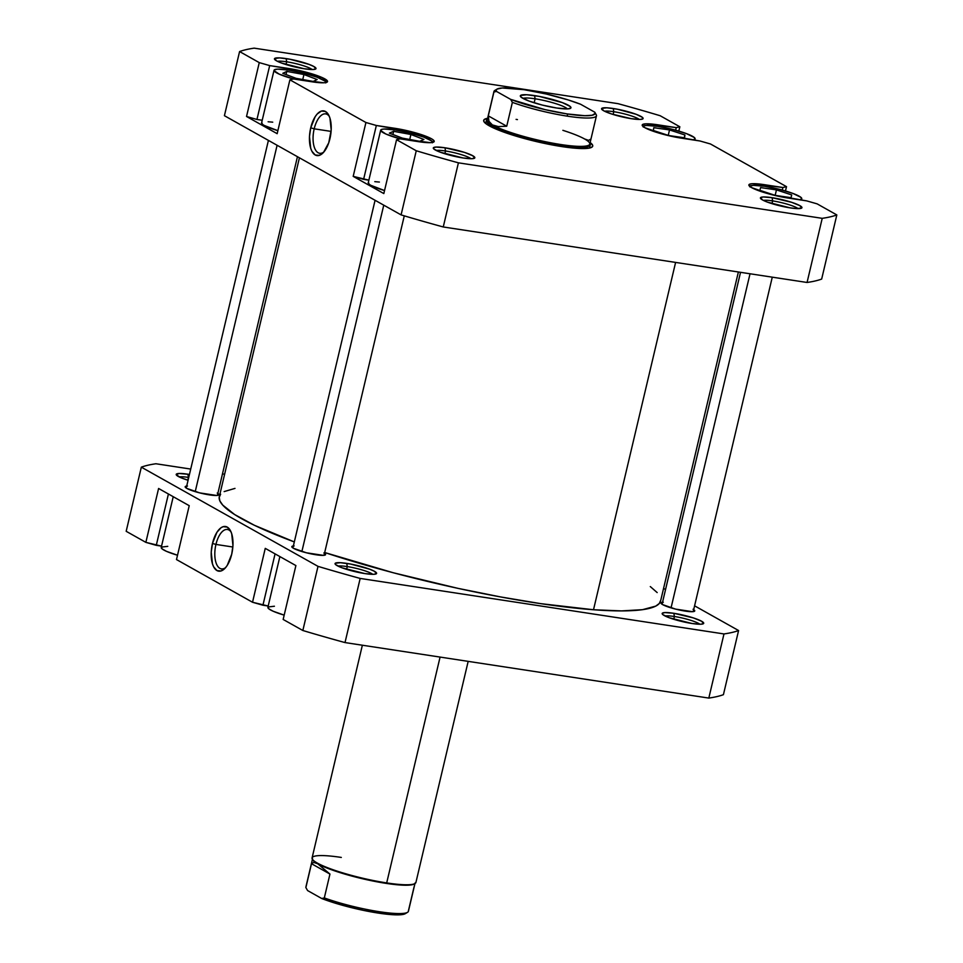 <?xml version="1.0" encoding="UTF-8"?>
<svg xmlns="http://www.w3.org/2000/svg" width="963" height="963" viewBox="0 0 963 963"><rect width="100%" height="100%" fill="white"/><g stroke="black" fill="none" stroke-linecap="round" stroke-linejoin="round"><path stroke-width="1.44" d="M279.884 556.578L267.883 607.34A26.675 4.069 13.3 0 0 284.181 615.128L273.143 611.228L268.713 608.748L268.111 606.979L274.419 606.233M173.232 496.691L161.23 547.453A26.675 4.069 13.3 0 0 177.517 555.242L166.479 551.342L162.061 548.85L161.459 547.092L167.767 546.346M188.736 477.455A18.67 2.841 13.3 0 0 188.423 477.407L187.893 474.205A21.342 3.25 -166.7 0 1 189.446 474.446L179.046 473.471L176.229 474.711L180.418 477.492L188.074 480.26A21.342 3.25 -166.7 0 1 176.337 474.94A21.342 3.25 -166.7 0 1 187.893 474.205L188.423 477.407A18.67 2.841 -166.7 0 1 188.736 477.455M372.765 574.333A18.67 2.841 13.3 0 0 347.282 566.593L346.752 563.391A21.342 3.25 -166.7 0 1 368.48 568.76A21.342 3.25 -166.7 0 1 376.232 573.828A21.342 3.25 -166.7 0 1 364.905 573.587L373.764 574.309L376.413 573.695L374.523 571.336L369.623 569.169L350.568 564.041L340.288 562.693L335.244 563.283L335.726 564.703L342.034 567.809L364.905 573.587A21.342 3.25 -166.7 0 1 335.196 564.125A21.342 3.25 -166.7 0 1 346.752 563.391L347.282 566.593A18.67 2.841 -166.7 0 1 372.765 574.333M699.872 624.241A18.67 2.841 13.3 0 0 674.389 616.501L673.859 613.299A21.342 3.25 -166.7 0 1 695.599 618.667A21.342 3.25 -166.7 0 1 703.339 623.735A21.342 3.25 -166.7 0 1 692.024 623.494L700.871 624.217L703.532 623.603L701.63 621.255L693.444 617.933L673.859 613.299L665.012 612.576L662.351 613.19L662.833 614.611L669.141 617.716L692.024 623.494A21.342 3.25 -166.7 0 1 662.303 614.033A21.342 3.25 -166.7 0 1 673.859 613.299L674.389 616.501A18.67 2.841 -166.7 0 1 699.872 624.241M231.072 531.997A19.934 9.245 -81.3 0 0 215.941 544.42L212.474 543.433A22.606 10.473 98.7 0 1 230.41 530.613A22.606 10.473 98.7 0 1 231.71 554.231L232.938 545.503L231.71 533.755L230.518 530.806L227.232 527.086L223.163 526.677L221.021 527.748L216.952 532.262L212.474 543.433L211.234 552.16L212.474 563.909L213.666 566.858L216.952 570.578L221.021 570.987L225.258 568.026L227.232 565.401L231.71 554.231A22.606 10.473 98.7 0 1 224.596 568.7A22.606 10.473 98.7 0 1 213.449 566.425A22.606 10.473 98.7 0 1 212.474 543.433L215.941 544.42A19.934 9.245 98.7 0 1 227.437 529.481A19.934 9.245 98.7 0 1 231.072 531.997M232.841 547.008L215.941 544.42L232.841 547.008M187.773 480.164L188.423 477.407L187.773 480.164M346.62 569.362L347.282 566.593L346.62 569.362M673.739 619.269L674.389 616.501L673.739 619.269M324.507 553.316A17.334 2.636 -166.7 0 1 325.578 554.616A17.334 2.636 -166.7 0 1 316.081 554.772A17.334 2.636 -166.7 0 1 291.825 546.635A17.334 2.636 -166.7 0 1 293.366 545.961M217.855 493.429A17.334 2.636 -166.7 0 1 218.914 494.729A17.334 2.636 -166.7 0 1 209.416 494.886A17.334 2.636 -166.7 0 1 185.173 486.748A17.334 2.636 -166.7 0 1 186.702 486.074M693.685 609.651A17.334 2.636 -166.7 0 1 694.744 610.939A17.334 2.636 -166.7 0 1 685.247 611.096A17.334 2.636 -166.7 0 1 661.003 602.97A17.334 2.636 -166.7 0 1 662.532 602.284M295.894 565.57L265.258 548.368L252.523 602.248L268.196 606.028L262.935 605.221L275.069 553.881L262.935 605.221L252.523 602.248L176.494 559.563L252.523 602.248L265.258 548.368L295.894 565.57L283.158 619.45L302.839 630.5A317.405 48.367 13.3 0 0 345.007 642.574L708.816 698.079A317.405 48.367 13.3 0 0 723.418 694.672L738.585 630.536A317.405 48.367 -166.7 0 1 723.983 633.943L360.174 578.426A317.405 48.367 -166.7 0 1 318.007 566.364L141.332 467.163A317.405 48.367 -166.7 0 1 155.934 463.757L190.722 469.065L155.934 463.757A317.405 48.367 -166.7 0 0 141.332 467.163L318.007 566.364L302.839 630.5L283.158 619.45L295.894 565.57M189.23 505.683L158.594 488.482L145.858 542.362L161.543 546.141L156.271 545.335L168.417 493.995L156.271 545.335L145.858 542.362L126.177 531.299L145.858 542.362L158.594 488.482L189.23 505.683L176.494 559.563L189.23 505.683M222.465 473.904L224.62 474.241L222.465 473.904M663.579 588.417L665.553 589.525L663.579 588.417M694.588 605.823L738.585 630.536L723.418 694.672A317.405 48.367 13.3 0 1 708.816 698.079L345.007 642.574L360.174 578.426L723.983 633.943L708.816 698.079L723.983 633.943A317.405 48.367 -166.7 0 0 738.585 630.536L694.588 605.823M663.302 602.224L661.015 603.223L662.688 604.632L675.569 609.11L692.445 611.686L694.732 610.674L693.059 609.266M294.136 545.901L291.849 546.9L293.51 548.308L306.39 552.786L323.267 555.362L325.554 554.351L323.893 552.943M187.472 486.014L185.185 487.013L186.858 488.422L199.738 492.9L216.615 495.476L218.902 494.464L217.229 493.056M126.177 531.299L141.332 467.163L126.177 531.299M665.18 616.043A18.67 2.841 -166.7 0 1 674.389 616.501A18.67 2.841 13.3 0 0 665.18 616.043M338.073 566.124A18.67 2.841 -166.7 0 1 347.282 566.593A18.67 2.841 13.3 0 0 338.073 566.124M179.214 476.938A18.67 2.841 -166.7 0 1 188.423 477.407A18.67 2.841 13.3 0 0 179.214 476.938M360.174 578.426A317.405 48.367 -166.7 0 1 318.007 566.364L302.839 630.5A317.405 48.367 13.3 0 0 345.007 642.574L360.174 578.426M225.643 567.58A19.934 9.245 98.7 0 1 221.418 568.892A19.934 9.245 98.7 0 1 215.941 544.42A19.934 9.245 -81.3 0 0 216.506 564.041A19.934 9.245 -81.3 0 0 225.643 567.58M738.38 271.987L660.594 601.008A226.726 34.548 13.3 0 1 593.509 609.748L540.845 603.669L500.591 596.94L458.003 588.369L393.349 572.78L324.7 552.521A226.726 34.548 13.3 0 0 593.509 609.748L675.605 262.418L593.509 609.748L621.508 610.903L642.526 609.675L655.767 606.1L659.294 603.476L660.714 600.334M299.421 157.812L219.311 496.691A226.726 34.548 13.3 0 0 294.317 541.928L254.401 525.28L234.623 514.531L222.742 505.106L219.913 501.001L219.203 497.365L220.623 494.212M234.984 488.397L224.15 491.587M657.175 592.582L650.302 586.575M749.864 186.473A26.675 4.069 -166.7 0 1 764.466 186.256L753.403 185.353L750.081 186.124L749.888 186.894M643.2 126.586A26.675 4.069 -166.7 0 1 657.813 126.37L646.739 125.467L644.608 125.72L643.224 127.008M274.034 70.287A26.675 4.069 -166.7 0 1 288.635 70.046L277.573 69.143L274.25 69.914L274.058 70.684L279.282 74.163L293.559 78.978L289.899 79.821L277.163 133.688L246.528 116.487L259.264 62.619L246.528 116.487L256.952 119.472L246.528 116.487L277.163 133.688L289.899 79.821L365.928 122.506L353.192 176.373L363.605 179.359L376.34 125.479L363.605 179.359L368.865 180.153L353.192 176.373L383.828 193.575L396.563 139.707L416.257 150.758L401.09 214.893A317.405 48.367 13.3 0 0 443.257 226.967L807.066 282.472A317.405 48.367 13.3 0 0 821.668 279.065L836.823 214.93L817.142 203.867L806.729 200.894L788.035 198.041A28.011 4.273 -166.7 0 1 748.865 184.908A28.011 4.273 -166.7 0 1 764.201 184.655L782.895 187.508L786.506 186.666L785.483 190.987L786.506 186.666L710.477 143.981L700.065 141.007L681.371 138.154A28.011 4.273 -166.7 0 1 642.201 125.021A28.011 4.273 -166.7 0 1 657.548 124.769L676.243 127.622L679.842 126.779L678.819 131.1L679.842 126.779L660.161 115.729A317.405 48.367 -166.7 0 0 617.993 103.655L254.184 48.15A317.405 48.367 -166.7 0 0 239.582 51.557L224.415 115.692L401.09 214.893L224.415 115.692L239.582 51.557L259.264 62.619L269.688 65.592L256.952 119.472L262.213 120.267L256.952 119.472L269.688 65.592L288.37 68.445L288.021 69.95L288.37 68.445A28.011 4.273 -166.7 0 1 327.54 81.578A28.011 4.273 -166.7 0 1 312.205 81.831L293.51 78.978L323.821 82.782L326.06 82.517L327.516 81.157L322.027 77.497L298.674 70.383L269.688 65.592L259.264 62.619L239.582 51.557A317.405 48.367 -166.7 0 1 254.184 48.15L617.993 103.655A317.405 48.367 -166.7 0 1 660.161 115.729L679.842 126.779L676.243 127.622L645.92 123.818L642.441 124.636L643.079 126.49L644.921 127.718L665.734 134.94L700.065 141.007L710.477 143.981L786.506 186.666L782.895 187.508L752.585 183.704L750.346 183.969L748.889 185.329L751.585 187.604L772.398 194.827L806.729 200.894L817.142 203.867L836.823 214.93A317.405 48.367 -166.7 0 1 822.221 218.336L458.412 162.831A317.405 48.367 -166.7 0 1 416.257 150.758L396.563 139.707L400.163 138.865L430.485 142.668L433.964 141.85L433.338 139.996L431.484 138.768L410.671 131.546L376.34 125.479L365.928 122.506L289.899 79.821L293.51 78.978A26.675 4.069 -166.7 0 1 274.034 70.287L261.599 122.879A26.675 4.069 13.3 0 0 277.886 130.655L264.187 125.443L262.418 124.275L261.828 122.506M380.686 130.174A26.675 4.069 -166.7 0 1 395.299 129.933L384.225 129.03L382.094 129.283L380.71 130.571L385.934 134.05L400.223 138.865A26.675 4.069 -166.7 0 1 380.686 130.174L368.251 182.765A26.675 4.069 13.3 0 0 384.538 190.542L370.839 185.329L369.082 184.162L368.48 182.392M471.003 158.726A18.67 2.841 13.3 0 0 445.52 150.986L444.99 147.784A21.342 3.25 -166.7 0 1 466.73 153.153A21.342 3.25 -166.7 0 1 474.47 158.221A21.342 3.25 -166.7 0 1 463.155 157.98L472.002 158.702L474.663 158.088L472.761 155.741L464.575 152.419L444.99 147.784L436.143 147.062L433.482 147.676L433.964 149.096L440.272 152.202L463.155 157.98A21.342 3.25 -166.7 0 1 433.434 148.519A21.342 3.25 -166.7 0 1 444.99 147.784L445.52 150.986A18.67 2.841 -166.7 0 1 471.003 158.726M312.156 69.529A18.67 2.841 13.3 0 0 286.673 61.801L286.143 58.599A21.342 3.25 -166.7 0 1 307.871 63.955A21.342 3.25 -166.7 0 1 315.623 69.035A21.342 3.25 -166.7 0 1 304.296 68.782L313.156 69.517L315.804 68.891L313.914 66.543L309.015 64.377L289.959 59.249L279.679 57.888L274.636 58.49L276.525 60.838L281.425 63.004L304.296 68.782A21.342 3.25 -166.7 0 1 274.587 59.333A21.342 3.25 -166.7 0 1 286.143 58.599L286.673 61.801A18.67 2.841 -166.7 0 1 312.156 69.529M639.263 119.436A18.67 2.841 13.3 0 0 613.78 111.708L613.262 108.506A21.342 3.25 -166.7 0 1 634.99 113.875A21.342 3.25 -166.7 0 1 642.742 118.943A21.342 3.25 -166.7 0 1 631.415 118.702L640.263 119.424L642.923 118.798L642.441 117.39L636.134 114.284L617.078 109.156L606.798 107.796L601.755 108.398L603.645 110.745L611.83 114.055L631.415 118.702A21.342 3.25 -166.7 0 1 601.706 109.24A21.342 3.25 -166.7 0 1 613.262 108.506L613.78 111.708A18.67 2.841 -166.7 0 1 639.263 119.436M798.122 208.634A18.67 2.841 13.3 0 0 772.639 200.894L772.109 197.692A21.342 3.25 -166.7 0 1 793.837 203.061A21.342 3.25 -166.7 0 1 801.589 208.128A21.342 3.25 -166.7 0 1 790.262 207.888L796.726 208.598L801.77 207.996L799.88 205.649L791.682 202.326L772.109 197.692L763.25 196.97L760.601 197.596L762.491 199.943L767.391 202.11L790.262 207.888A21.342 3.25 -166.7 0 1 760.553 198.426A21.342 3.25 -166.7 0 1 772.109 197.692L772.639 200.894A18.67 2.841 -166.7 0 1 798.122 208.634M590.138 142.536A56.01 8.535 -166.7 0 1 591.764 147.255A56.01 8.535 -166.7 0 1 562.031 146.617L578.992 148.471L589.753 148.001L592.233 146.894L592.654 145.281L590.138 142.536M314.191 128.825A19.934 9.245 -81.3 0 0 314.757 148.434A19.934 9.245 -81.3 0 0 323.881 151.973A19.934 9.245 98.7 0 1 319.668 153.298A19.934 9.245 98.7 0 1 314.191 128.825L331.091 131.401L314.191 128.825A19.934 9.245 98.7 0 1 325.675 113.875A19.934 9.245 98.7 0 1 329.31 116.391A19.934 9.245 -81.3 0 0 314.191 128.825L310.724 127.826L314.191 128.825M329.948 138.624A22.606 10.473 98.7 0 1 322.846 153.105A22.606 10.473 98.7 0 1 311.699 150.83A22.606 10.473 98.7 0 1 310.724 127.826L309.484 136.553L310.724 148.302L311.904 151.251L315.19 154.971L319.271 155.38L323.496 152.419L328.768 142.765L331.188 129.897L329.948 118.148L328.768 115.211L325.47 111.479L321.401 111.07L317.164 114.031L315.19 116.655L310.724 127.826A22.606 10.473 98.7 0 1 328.66 115.006A22.606 10.473 98.7 0 1 329.948 138.624M444.87 153.755L445.52 150.986L444.87 153.755M286.023 64.557L286.673 61.801L286.023 64.557M613.13 114.477L613.78 111.708L613.13 114.477M771.989 203.662L772.639 200.894L771.989 203.662M268.123 121.759L272.722 122.169M374.788 181.646L379.386 182.055M487.603 118.305L484.172 119.581L483.751 121.206L485.436 123.288L501.988 131.45L530.757 140.213L562.031 146.617A56.01 8.535 -166.7 0 1 484.04 121.795A56.01 8.535 -166.7 0 1 487.603 118.305M353.192 176.373L383.828 193.575L396.563 139.707L400.163 138.865L418.857 141.717A28.011 4.273 -166.7 0 0 434.205 141.465A28.011 4.273 -166.7 0 0 395.035 128.332L394.674 129.836L395.035 128.332L376.34 125.479L365.928 122.506L353.192 176.373M443.257 226.967L807.066 282.472L822.221 218.336L458.412 162.831L443.257 226.967L458.412 162.831A317.405 48.367 -166.7 0 1 416.257 150.758L401.09 214.893A317.405 48.367 13.3 0 0 443.257 226.967M836.823 214.93L821.668 279.065A317.405 48.367 13.3 0 1 807.066 282.472L822.221 218.336A317.405 48.367 -166.7 0 0 836.823 214.93M763.43 200.436A18.67 2.841 -166.7 0 1 772.639 200.894A18.67 2.841 13.3 0 0 763.43 200.436M604.583 111.239A18.67 2.841 -166.7 0 1 613.78 111.708A18.67 2.841 13.3 0 0 604.583 111.239M277.464 61.331A18.67 2.841 -166.7 0 1 286.673 61.801A18.67 2.841 13.3 0 0 277.464 61.331M436.311 150.529A18.67 2.841 -166.7 0 1 445.52 150.986A18.67 2.841 13.3 0 0 436.311 150.529M764.201 184.655L763.852 186.172L764.201 184.655M782.895 187.508L782.293 190.084L782.895 187.508M657.548 124.769L657.187 126.285L657.548 124.769M676.243 127.622L675.629 130.198L676.243 127.622M432.375 142.813L431.773 141.043L423.889 137.155L410.19 132.99L395.299 129.933A26.675 4.069 -166.7 0 1 432.604 142.428M393.638 131.305L410.912 134.483L423.913 139.479L419.651 141.308L402.378 138.13L389.365 133.135L393.638 131.305L410.912 134.483L409.732 139.479L410.912 134.483L423.913 139.479L419.651 141.308L402.378 138.13L389.365 133.135L393.638 131.305L392.88 134.483L393.638 131.305M325.723 82.926L325.121 81.157L317.224 77.269L303.538 73.104L288.635 70.046A26.675 4.069 -166.7 0 1 325.951 82.541M286.769 71.406L303.947 74.512L317.164 79.52L313.204 81.434L296.026 78.328L282.797 73.32L286.769 71.406L303.947 74.512L302.755 79.544L303.947 74.512L317.164 79.52L313.204 81.434L296.026 78.328L282.797 73.32L286.769 71.406L286.023 74.536L286.769 71.406M692.915 139.912L694.889 139.25L694.287 137.48L686.402 133.604L672.704 129.427L657.813 126.37A26.675 4.069 -166.7 0 1 695.117 138.877A26.675 4.069 -166.7 0 1 692.903 139.912M653.757 127.694L669.526 129.933L684.922 134.989L684.549 137.793L668.791 135.554L653.395 130.499L653.757 127.694L669.526 129.933L668.238 135.374L669.526 129.933L684.922 134.989L684.272 137.757L684.922 134.989L684.549 137.793L668.791 135.554L653.395 130.499L653.757 127.694M799.567 199.798L801.541 199.136L800.939 197.367L793.055 193.491L779.356 189.314L764.466 186.256A26.675 4.069 -166.7 0 1 801.77 198.763A26.675 4.069 -166.7 0 1 799.567 199.798M760.565 187.58L776.455 189.892L791.706 194.935L791.068 197.68L775.179 195.369L759.915 190.325L760.565 187.58L776.455 189.892L775.155 195.369L776.455 189.892L791.706 194.935L791.068 197.68L775.179 195.369L759.915 190.325L760.565 187.58M312.578 858.695L305.885 887.043A52.676 8.029 13.3 0 0 305.873 887.561L311.506 863.703L329.948 874.067L324.314 897.925L321.738 898.515A50.81 7.74 13.3 0 0 378.339 913.093L379.554 911.744A52.676 8.029 -166.7 0 1 324.314 897.925L321.738 898.515L334.053 902.8L363.761 910.456L390.858 914.585L400.139 914.778L405.303 913.67A50.81 7.74 13.3 0 1 378.339 913.093L379.554 911.744A52.676 8.029 13.3 0 0 408.408 911.275L415.113 882.927M306.102 886.574A52.676 8.029 -166.7 0 0 305.873 887.561L307.594 890.57L321.738 898.515L307.594 890.57L305.873 887.561L311.506 863.703L313.745 862.415L317.706 863.775A52.676 8.029 13.3 0 0 386.259 883.396L386.693 882.915L386.259 883.396A52.676 8.029 13.3 0 0 414.222 883.986L415.005 883.516A53.35 8.125 -166.7 0 1 386.693 882.915L440.079 657.079L386.693 882.915A53.35 8.125 13.3 0 0 415.92 882.445L468.174 661.364M362.365 645.21L312.084 857.901A53.35 8.125 13.3 0 0 386.693 882.915A53.35 8.125 -166.7 0 1 312.421 859.261L312.915 860.043A52.676 8.029 13.3 0 0 317.706 863.775L329.948 874.067L311.506 863.703L313.745 862.415L317.706 863.775A52.676 8.029 -166.7 0 1 312.71 859.67M590.849 139.069L588.61 140.357L584.649 138.997A52.676 8.029 13.3 0 0 562.874 130.33A52.676 8.029 -166.7 0 1 584.649 138.997A52.676 8.029 -166.7 0 1 589.44 142.729A52.676 8.029 -166.7 0 1 560.911 144.546A52.676 8.029 -166.7 0 1 492.358 124.913A52.676 8.029 -166.7 0 1 488.133 118.786L487.35 119.256A53.35 8.125 13.3 0 0 506.719 131.931A53.35 8.125 13.3 0 0 561.044 145.341L560.911 144.546A52.676 8.029 13.3 0 0 589.777 144.077L596.47 115.729A52.676 8.029 -166.7 0 0 596.482 115.211L594.761 112.202A50.81 7.74 -166.7 0 1 567.243 113.947L567.616 116.198A52.676 8.029 13.3 0 0 596.482 115.211L594.761 112.202L595.086 113.502L592.185 115.247L584.878 115.704L567.243 113.947L545.046 109.626L510.655 99.37L496.499 91.425L496.186 90.125L497.052 89.102L502.205 87.994L524.016 89.679L546.226 94.001L568.302 99.971L580.617 104.257L594.761 112.202L580.617 104.257A50.81 7.74 -166.7 0 0 531.131 90.871A50.81 7.74 -166.7 0 0 497.052 89.102L494.838 90.438A52.676 8.029 13.3 0 0 493.923 92.015L496.499 91.425L510.655 99.37L512.376 102.367L506.731 126.225L488.289 115.873L493.923 92.015A52.676 8.029 -166.7 0 1 493.947 91.497A52.676 8.029 -166.7 0 1 496.282 89.848M493.947 91.497L487.242 119.845A52.676 8.029 13.3 0 0 492.358 124.913L488.951 121.29L488.289 115.873L506.731 126.225L498.377 126.586L492.358 124.913A52.676 8.029 13.3 0 0 560.911 144.546L561.044 145.341A53.35 8.125 -166.7 0 1 486.435 120.327A53.35 8.125 -166.7 0 1 487.386 119.231M517.444 119.593A52.676 8.029 13.3 0 0 516.096 119.376A52.676 8.029 -166.7 0 1 517.444 119.593M567.412 108.915A23.341 3.551 13.3 0 0 535.103 98.804L534.573 95.602A26.001 3.96 -166.7 0 1 561.056 102.138A26.001 3.96 -166.7 0 1 570.493 108.325A26.001 3.96 -166.7 0 1 556.698 108.025L567.484 108.915L570.722 108.157L570.132 106.436L562.44 102.644L539.232 96.396L526.689 94.747L520.55 95.469L521.127 97.191L528.819 100.983L542.169 105.051L556.698 108.025A26.001 3.96 -166.7 0 1 520.489 96.493A26.001 3.96 -166.7 0 1 534.573 95.602L535.103 98.804A23.341 3.551 -166.7 0 1 567.412 108.915M534.152 102.8L535.103 98.804L534.152 102.8M522.981 98.407A23.341 3.551 -166.7 0 1 535.103 98.804A23.341 3.551 13.3 0 0 522.981 98.407M589.922 143.475A53.35 8.125 -166.7 0 1 590.271 144.871A53.35 8.125 -166.7 0 1 561.044 145.341A53.35 8.125 13.3 0 0 589.934 143.511L589.44 142.729M596.47 115.729A52.676 8.029 -166.7 0 1 567.616 116.198A52.676 8.029 -166.7 0 1 512.376 102.367L506.731 126.225L498.377 126.586L492.358 124.913L488.951 121.29L488.289 115.873L493.923 92.015L496.499 91.425A50.81 7.74 -166.7 0 1 497.052 89.102M512.376 102.367A52.676 8.029 13.3 0 0 567.616 116.198L567.243 113.947A50.81 7.74 -166.7 0 1 510.655 99.37L512.376 102.367M414.572 883.745A52.676 8.029 -166.7 0 1 386.259 883.396A52.676 8.029 -166.7 0 1 317.706 863.775L329.948 874.067L324.314 897.925A52.676 8.029 13.3 0 0 379.554 911.744A52.676 8.029 -166.7 0 0 407.518 912.334A52.676 8.029 -166.7 0 0 408.432 910.757L414.066 886.899M312.421 859.261A53.35 8.125 -166.7 0 1 341.311 857.431M671.055 607.858L750.033 273.769L671.055 607.858M301.876 551.534L383.756 205.167L301.876 551.534M195.224 491.648L277.103 145.281L195.224 491.648M694.805 140.201L695.117 138.877M801.457 200.087L801.77 198.763M486.435 120.327L485.689 123.505M590.271 144.871L589.525 148.049M407.518 912.334L405.303 913.67M740.535 272.324L662.062 604.258M772.278 277.163L693.216 611.625M375.076 200.28L292.896 547.935M404.279 215.844L324.037 555.302M268.412 140.393L186.232 488.048M297.447 156.704L217.385 495.415"/></g></svg>
